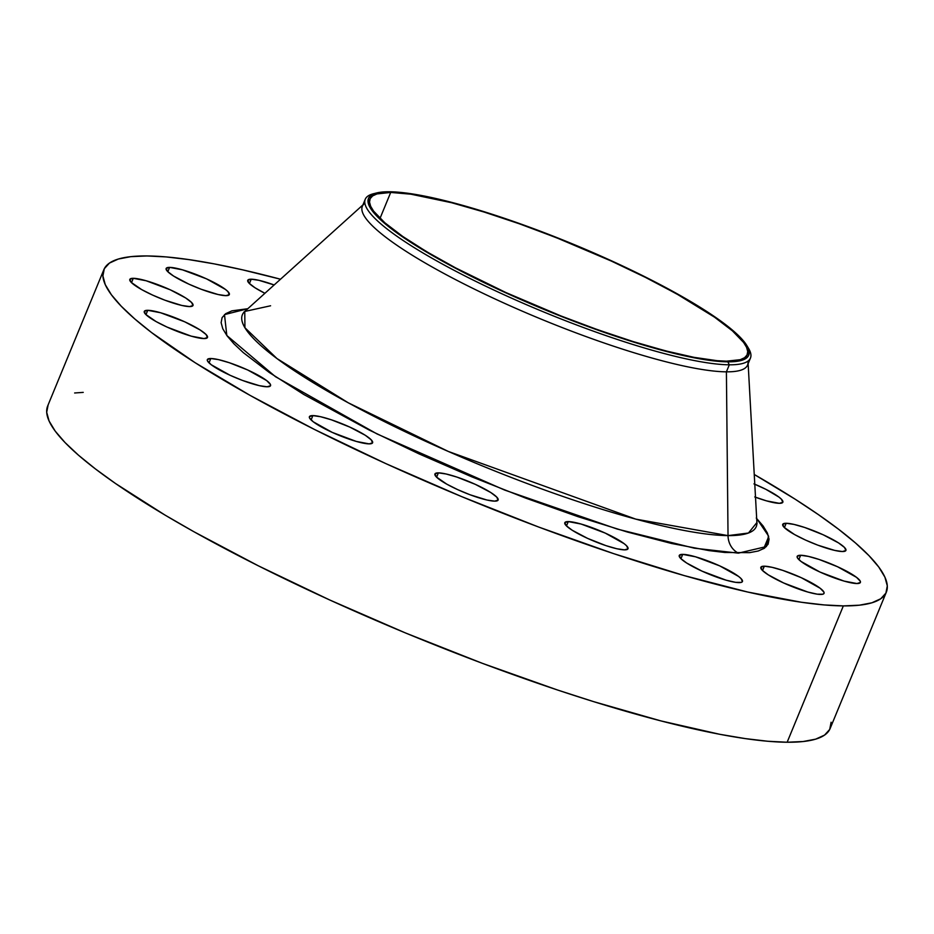 <?xml version="1.0" encoding="UTF-8"?>
<svg xmlns="http://www.w3.org/2000/svg" width="934" height="934" viewBox="0 0 934 934"><rect width="100%" height="100%" fill="white"/><g stroke="black" fill="none" stroke-linecap="round" stroke-linejoin="round"><path stroke-width="1.4" d="M842.445 551.539A34.184 5.931 -157.6 0 1 805.727 540.144A34.184 5.931 -157.6 0 1 782.715 524.383A34.184 5.931 -157.6 0 1 786.194 523.274L784.397 527.617L786.194 523.274L782.75 524.301L784.116 527.336L794.53 534.54L805.505 540.05L817.822 545.164L834.727 550.418L842.445 551.539L845.877 550.5L844.511 547.476L838.545 542.911L823.123 534.762L804.734 527.488L793.912 524.394L786.194 523.274A34.184 5.931 -157.6 0 1 822.912 534.657A34.184 5.931 -157.6 0 1 845.912 550.43A34.184 5.931 -157.6 0 1 842.445 551.539M754.754 496.946L766.545 500.881L779.376 503.321A34.184 5.931 -157.6 0 1 755.501 497.227M264.906 293.299A34.184 5.931 -157.6 0 1 247.743 280.317A34.184 5.931 -157.6 0 1 251.223 279.208L249.425 283.551L251.223 279.208L247.779 280.247L249.144 283.271L255.11 287.835L264.906 293.299M225.876 295.658A34.184 5.931 -157.6 0 1 189.147 284.263A34.184 5.931 -157.6 0 1 166.147 268.49A34.184 5.931 -157.6 0 1 169.614 267.381L167.828 271.724L169.614 267.381L166.182 268.42L167.548 271.444L173.514 276.009L188.937 284.17L201.254 289.283L218.147 294.537L225.876 295.658L229.309 294.619L227.943 291.595L225.491 289.458L206.554 278.869L182.457 269.833L169.614 267.381A34.184 5.931 -157.6 0 1 206.344 278.776A34.184 5.931 -157.6 0 1 229.344 294.549A34.184 5.931 -157.6 0 1 225.876 295.658M189.532 306.574A34.184 5.931 -157.6 0 1 152.814 295.179A34.184 5.931 -157.6 0 1 129.814 279.418A34.184 5.931 -157.6 0 1 133.282 278.309L131.496 282.652L133.282 278.309L129.838 279.336L131.215 282.372L141.629 289.575L152.604 295.086L164.921 300.199L181.815 305.453L189.532 306.574L192.976 305.535L191.61 302.511L185.644 297.946L170.222 289.797L146.124 280.749L133.282 278.309A34.184 5.931 -157.6 0 1 170 289.692A34.184 5.931 -157.6 0 1 193.011 305.465A34.184 5.931 -157.6 0 1 189.532 306.574M204.009 338.575A34.184 5.931 -157.6 0 1 167.279 327.18A34.184 5.931 -157.6 0 1 144.28 311.419A34.184 5.931 -157.6 0 1 147.747 310.31L145.961 314.653L147.747 310.31L144.315 311.337L145.681 314.373L156.095 321.576L167.069 327.087L191.166 336.135L204.009 338.575L207.441 337.536L206.075 334.512L200.109 329.947L184.687 321.798L160.59 312.75L147.747 310.31A34.184 5.931 -157.6 0 1 184.477 321.693A34.184 5.931 -157.6 0 1 207.476 337.466A34.184 5.931 -157.6 0 1 204.009 338.575M267.066 386.781A34.184 5.931 -157.6 0 1 230.348 375.398A34.184 5.931 -157.6 0 1 207.336 359.625A34.184 5.931 -157.6 0 1 210.815 358.516L209.029 362.859L210.815 358.516L207.371 359.555L207.453 360.839L211.189 364.704L230.138 375.305L242.443 380.418L259.348 385.672L267.066 386.781L270.51 385.754L270.428 384.469L266.692 380.593L247.755 370.004L229.355 362.742L218.533 359.637L210.815 358.516A34.184 5.931 -157.6 0 1 247.533 369.911A34.184 5.931 -157.6 0 1 270.545 385.684A34.184 5.931 -157.6 0 1 267.066 386.781M369.128 443.872A34.184 5.931 -157.6 0 1 332.411 432.477A34.184 5.931 -157.6 0 1 309.399 416.716A34.184 5.931 -157.6 0 1 312.878 415.607L311.08 419.95L312.878 415.607L309.434 416.634L309.516 417.93L313.252 421.794L332.2 432.384L356.298 441.432L369.128 443.872L372.573 442.833L371.195 439.809L365.229 435.244L349.806 427.095L331.418 419.821L320.596 416.727L312.878 415.607A34.184 5.931 -157.6 0 1 349.596 426.99A34.184 5.931 -157.6 0 1 372.608 442.763A34.184 5.931 -157.6 0 1 369.128 443.872M494.658 501.138A34.184 5.931 -157.6 0 1 457.929 489.743A34.184 5.931 -157.6 0 1 434.929 473.982A34.184 5.931 -157.6 0 1 438.396 472.873L436.61 477.216L438.396 472.873L434.964 473.9L436.33 476.935L446.744 484.139L457.718 489.649L470.036 494.763L486.929 500.017L494.658 501.138L498.091 500.099L496.725 497.075L490.759 492.51L475.336 484.361L456.948 477.087L446.113 473.993L438.396 472.873A34.184 5.931 -157.6 0 1 475.126 484.256A34.184 5.931 -157.6 0 1 498.126 500.029A34.184 5.931 -157.6 0 1 494.658 501.138M624.531 549.857A34.184 5.931 -157.6 0 1 587.801 538.474A34.184 5.931 -157.6 0 1 564.801 522.701A34.184 5.931 -157.6 0 1 568.269 521.592L566.483 525.935L568.269 521.592L564.837 522.631L566.202 525.655L572.168 530.22L587.591 538.381L605.979 545.643L616.802 548.748L624.531 549.857L627.963 548.83L626.597 545.806L624.145 543.67L605.209 533.081L581.111 524.044L568.269 521.592A34.184 5.931 -157.6 0 1 604.999 532.987A34.184 5.931 -157.6 0 1 627.998 548.748A34.184 5.931 -157.6 0 1 624.531 549.857M738.969 582.629A34.184 5.931 -157.6 0 1 702.251 571.246A34.184 5.931 -157.6 0 1 679.251 555.473A34.184 5.931 -157.6 0 1 682.719 554.364L680.933 558.707L682.719 554.364L679.287 555.403L680.653 558.427L686.618 562.992L702.041 571.153L726.138 580.189L735.595 582.337L741.281 582.384L742.413 581.602L741.047 578.578L738.596 576.441L719.659 565.852L695.561 556.816L682.719 554.364A34.184 5.931 -157.6 0 1 719.449 565.759A34.184 5.931 -157.6 0 1 742.448 581.52A34.184 5.931 -157.6 0 1 738.969 582.629M856.91 583.54A34.184 5.931 -157.6 0 1 820.192 572.145A34.184 5.931 -157.6 0 1 797.181 556.384A34.184 5.931 -157.6 0 1 800.66 555.275L798.862 559.618L800.66 555.275L797.216 556.302L797.297 557.598L801.033 561.462L819.97 572.052L844.079 581.1L856.91 583.54L860.354 582.501L860.272 581.217L856.536 577.352L837.588 566.763L819.2 559.489L808.377 556.395L800.66 555.275A34.184 5.931 -157.6 0 1 837.378 566.658A34.184 5.931 -157.6 0 1 860.389 582.431A34.184 5.931 -157.6 0 1 856.91 583.54M820.577 594.456A34.184 5.931 -157.6 0 1 783.859 583.073A34.184 5.931 -157.6 0 1 760.848 567.3A34.184 5.931 -157.6 0 1 764.327 566.191L762.529 570.534L764.327 566.191L760.883 567.23L762.249 570.254L768.215 574.819L783.638 582.968L807.735 592.016L817.192 594.164L822.877 594.211L824.01 593.429L823.94 592.144L820.192 588.268L801.255 577.679L782.867 570.417L772.044 567.312L764.327 566.191A34.184 5.931 -157.6 0 1 801.045 577.586A34.184 5.931 -157.6 0 1 824.045 593.347A34.184 5.931 -157.6 0 1 820.577 594.456M270.591 305.78L244.766 311.454L244.93 327.752L276.954 358.551L348.195 402.764L448.355 451.461L635.785 519.129L728.03 535.614A19.532 17.664 -89.6 0 0 738.374 553.15L694.312 548.176L617.257 529.076L504.605 490.046L376.997 433.925L275.507 376.717L226.822 335.493L224.487 314.618L247.79 308.722L231.901 310.847L225.701 313.672L222.094 317.63L221.125 322.674L222.782 328.756L227.067 335.82L233.932 343.805L243.319 352.632L269.237 372.444L303.842 394.51L369.023 429.955L418.911 453.819L471.717 476.807L525.433 498.02L577.971 516.665L627.333 532.018L671.604 543.483L709.104 550.616L724.842 552.473L749.558 552.659L758.291 550.99L764.491 548.176L768.098 544.218L769.067 539.175L767.409 533.092L763.125 526.017L756.26 518.043M748.041 362.042A208.329 36.181 -157.6 0 1 726.407 371.837L729.302 364.809A208.329 36.181 22.4 0 0 748.473 348.254L746.803 345.487A205.655 35.714 -157.6 0 1 727.866 361.843L729.302 364.809L726.407 371.837A208.329 36.181 22.4 0 0 747.562 365.089L750.457 358.061A208.329 36.181 -157.6 0 1 729.302 364.809A208.329 36.181 -157.6 0 1 505.457 295.401A208.329 36.181 -157.6 0 1 365.241 199.281A208.329 36.181 -157.6 0 1 375.199 193.361M376.694 192.941L373.565 193.723A208.329 36.181 22.4 0 0 484.302 285.512A208.329 36.181 22.4 0 0 729.302 364.809L727.866 361.843A205.655 35.714 -157.6 0 1 486.019 283.562A205.655 35.714 -157.6 0 1 376.694 192.941A205.655 35.714 -157.6 0 1 389.373 191.762A205.655 35.714 -157.6 0 1 588.77 250.756A205.655 35.714 -157.6 0 1 746.803 345.487M747.562 346.841A208.329 36.181 -157.6 0 1 750.457 358.061M243.856 312.143L244.766 311.454A277.923 48.264 22.4 0 0 419.203 438.326A277.923 48.264 22.4 0 0 728.03 535.614L726.407 371.837L728.03 535.614A277.923 48.264 22.4 0 0 756.902 522.55L748.134 363.7M48.101 405.064L46.7 412.291L49.082 421.001L55.211 431.123L65.041 442.553L78.468 455.185L95.373 468.891L115.582 483.555L165.108 515.136L193.957 531.761L258.438 565.864L329.842 600.037L405.438 632.937L482.329 663.315L557.54 690.004L593.615 701.632L660.957 720.92L719.775 734.299L745.262 738.596L767.795 741.257L787.152 742.238A423.16 73.482 22.4 0 0 830.139 728.508L886.331 592.179A423.16 73.482 -157.6 0 1 843.344 605.897L787.152 742.238L803.17 741.526L815.674 739.144L824.547 735.105L829.707 729.442L831.108 722.227M146.848 255.951A423.16 73.482 -157.6 0 1 280.515 279.219L242.42 269.798L214.225 263.878L188.738 259.582L166.205 256.92L146.848 255.951A423.16 73.482 -157.6 0 0 103.861 269.669A423.16 73.482 -157.6 0 0 388.672 464.898A423.16 73.482 -157.6 0 0 843.344 605.897L823.986 604.917L801.454 602.267L747.772 592.051L684.389 575.636L613.731 553.664L538.521 526.986L461.629 496.596L386.034 463.696L314.63 429.535L250.149 395.421L195.089 362.684L151.565 332.562L134.659 318.844L121.233 306.212L111.403 294.782L105.273 284.66L102.892 275.95L104.293 268.735L109.453 263.073L118.326 259.033L130.83 256.652L146.848 255.951M103.861 269.669L47.669 405.998A423.16 73.482 22.4 0 0 332.481 601.227A423.16 73.482 22.4 0 0 787.152 742.238L843.344 605.897L859.362 605.197L871.866 602.804L880.739 598.764L885.899 593.113L887.3 585.887L884.918 577.177L878.789 567.066L868.959 555.625L855.532 543.004L838.627 529.286L818.418 514.634L795.103 499.165L754.252 474.484A423.16 73.482 -157.6 0 1 886.331 592.179M726.535 361.166A204.032 35.434 -157.6 0 1 507.302 293.183A204.032 35.434 -157.6 0 1 369.981 199.059A204.032 35.434 -157.6 0 1 390.704 192.439L380.021 218.358L390.704 192.439A204.032 35.434 -157.6 0 1 609.937 260.423A204.032 35.434 -157.6 0 1 747.258 354.558A204.032 35.434 -157.6 0 1 726.535 361.166L740.277 359.683L744.561 357.734L747.048 355.002L747.725 351.523L746.57 347.32L743.616 342.451L732.408 330.846L714.51 317.163L676.718 293.918L645.627 277.48L611.198 261.006L556.209 237.621L519.362 223.798L484.022 212.018L451.554 202.713L410.913 194.19L390.704 192.439L376.962 193.933L372.678 195.883L370.191 198.603L369.514 202.083L370.658 206.286L373.623 211.166L384.831 222.771L402.729 236.442L426.604 251.678L455.57 267.871L506.03 292.611L561.03 315.984L597.877 329.807L633.217 341.599L665.685 350.892L694.044 357.348L717.195 360.699L726.535 361.166M83.243 392.385L74.638 392.981M754.789 484.232A34.184 5.931 -157.6 0 1 782.855 502.212A34.184 5.931 -157.6 0 1 779.376 503.321L782.82 502.294L781.454 499.258L779.003 497.133L765.833 489.299L753.96 483.882M274.152 284.963L258.94 280.328L251.223 279.208A34.184 5.931 -157.6 0 1 274.152 284.963M365.241 199.281L362.345 206.309A208.329 36.181 22.4 0 0 502.562 302.429A208.329 36.181 22.4 0 0 726.407 371.837A208.329 36.181 -157.6 0 1 494.903 298.903A208.329 36.181 -157.6 0 1 364.143 203.81M727.866 361.843L707.505 360.08L681.423 355.118L633.812 342.113L579.722 323.491L542.362 308.722L505.609 292.739L470.911 276.137L439.575 259.559L401.48 236.127L391.661 229.005L376.916 216.198L369.163 205.725L368.008 201.487L368.685 197.985L371.195 195.229L375.515 193.268L389.373 191.762L398.783 192.241L422.121 195.626L450.702 202.129L483.427 211.493L519.047 223.378L574.877 244.883L611.618 260.878L646.328 277.48L691.685 302.137L715.759 317.49L733.785 331.278L745.087 342.965L748.076 347.892L749.231 352.118L748.554 355.632L746.044 358.376L741.724 360.337L727.866 361.843M756.68 518.475L768.472 535.918L766.405 546.565L738.374 553.15A19.532 17.664 90.4 0 1 728.03 535.614L748.461 533.022L756.902 522.55L757.065 523.659M244.766 311.454L362.917 204.92M768.67 536.63L763.697 548.678"/></g></svg>
